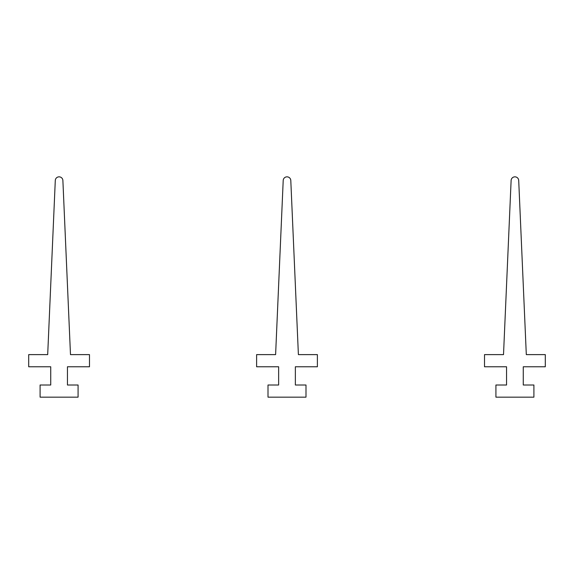 <?xml version="1.0" encoding="UTF-8"?>
<svg xmlns="http://www.w3.org/2000/svg" width="574" height="574" viewBox="0 0 574 574"><rect width="100%" height="100%" fill="white"/><g stroke="black" fill="none" stroke-linecap="round" stroke-linejoin="round"><path stroke-width="0.86" d="M89.479 354.617L70.487 354.617L62.882 180.473A3.796 3.796 0 0 0 59.086 176.842A3.796 3.796 0 0 0 55.291 180.473L47.692 354.617L28.7 354.617L28.7 366.772L50.734 366.772L50.734 385.003L40.094 385.003L40.094 397.158L78.078 397.158L78.078 385.003L67.445 385.003L67.445 366.772L89.479 366.772L89.479 354.617M317.386 354.617L298.394 354.617L290.796 180.473A3.796 3.796 0 0 0 287 176.842A3.796 3.796 0 0 0 283.204 180.473L275.606 354.617L256.614 354.617L256.614 366.772L278.641 366.772L278.641 385.003L268.008 385.003L268.008 397.158L305.992 397.158L305.992 385.003L295.359 385.003L295.359 366.772L317.386 366.772L317.386 354.617M545.3 354.617L526.308 354.617L518.709 180.473A3.796 3.796 0 0 0 514.914 176.842A3.796 3.796 0 0 0 511.118 180.473L503.513 354.617L484.521 354.617L484.521 366.772L506.555 366.772L506.555 385.003L495.922 385.003L495.922 397.158L533.906 397.158L533.906 385.003L523.266 385.003L523.266 366.772L545.3 366.772L545.3 354.617"/></g></svg>
